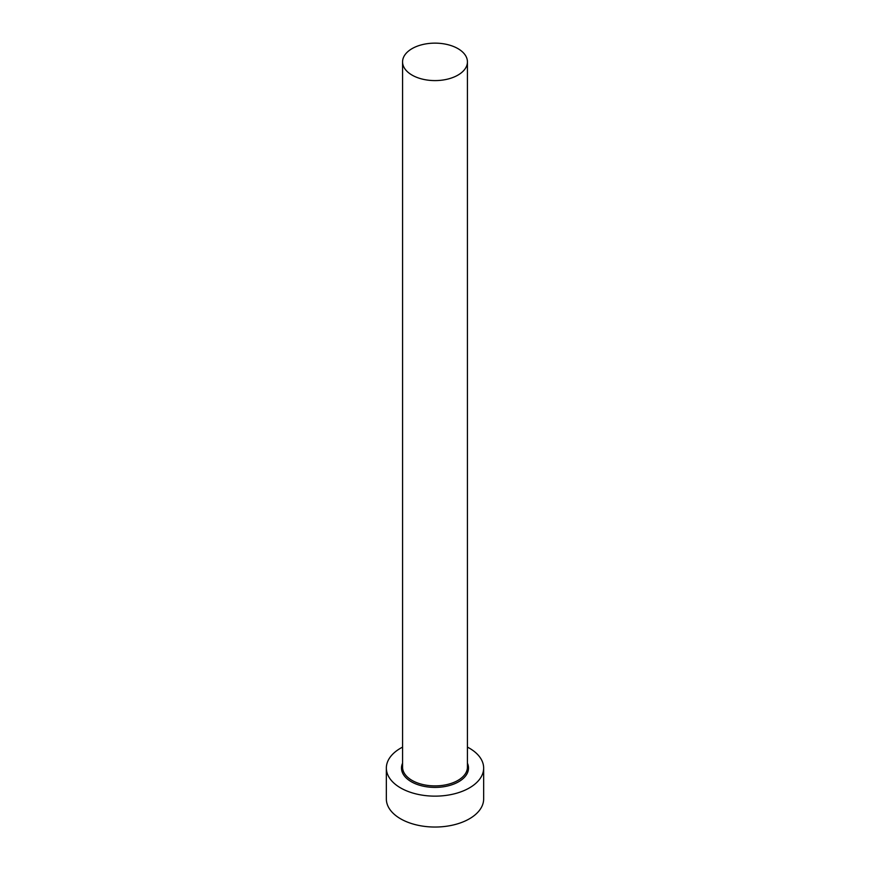 <?xml version="1.0" encoding="UTF-8"?>
<svg xmlns="http://www.w3.org/2000/svg" width="870" height="870" viewBox="0 0 870 870"><rect width="100%" height="100%" fill="white"/><g stroke="black" fill="none" stroke-linecap="round" stroke-linejoin="round"><path stroke-width="1.3" d="M412.065 75.103A32.429 18.727 0 0 0 447.408 79.17A32.429 18.727 0 0 0 467.429 61.868A32.429 18.727 0 0 0 457.935 48.622A32.429 18.727 0 0 0 422.592 44.566A32.429 18.727 0 0 0 402.571 61.868A32.429 18.727 0 0 0 412.065 75.103M402.571 747.123A48.655 28.09 0 0 0 386.345 768.058A48.655 28.09 0 0 0 400.602 787.915A48.655 28.09 0 0 0 453.618 794.005A48.655 28.09 0 0 0 483.655 768.058A48.655 28.09 0 0 0 469.398 748.189A48.655 28.09 0 0 0 467.429 747.123M386.345 768.058L386.345 798.954A48.655 28.09 0 0 0 400.602 818.811A48.655 28.09 0 0 0 453.618 824.901A48.655 28.09 0 0 0 483.655 798.954L483.655 768.058M467.429 763.186A33.517 19.347 180 0 1 451.65 784.849A33.517 19.347 180 0 1 411.303 781.738A33.517 19.347 180 0 1 402.571 763.186M402.571 61.868L402.571 767.177A32.429 18.727 0 0 0 412.065 780.412A32.429 18.727 0 0 0 447.408 784.468A32.429 18.727 0 0 0 467.429 767.177L467.429 61.868"/></g></svg>
